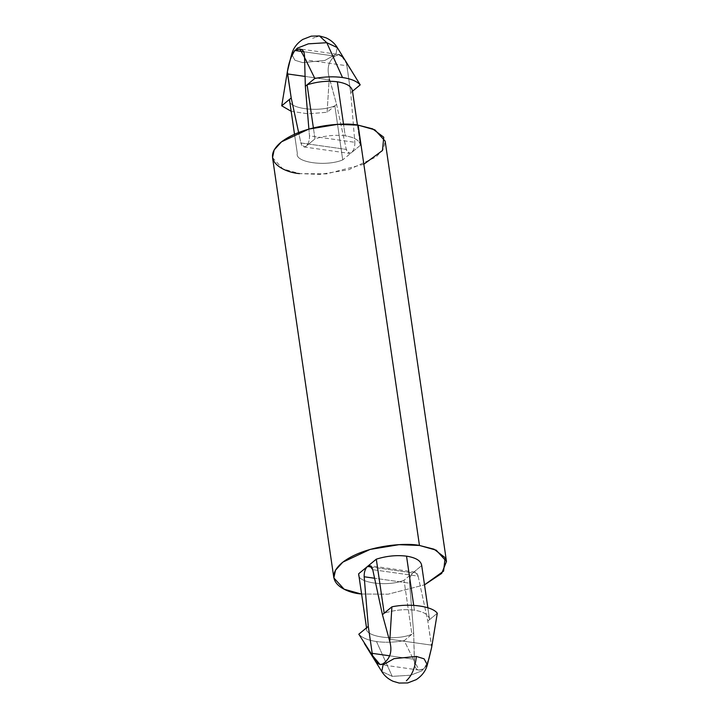 <?xml version="1.0" encoding="UTF-8"?>
<svg xmlns="http://www.w3.org/2000/svg" width="719" height="719" viewBox="0 0 719 719"><rect width="100%" height="100%" fill="white"/><g stroke="black" fill="none" stroke-linecap="round" stroke-linejoin="round"><path stroke-width="0.54" stroke-dasharray="3.6 2.7" d="M357.442 125.052L360.372 145.292C359.743 140.511 354.692 137.356 345.219 135.837L343.52 124.198L345.219 135.837C335.369 134.615 325.294 135.621 314.985 138.857L313.385 127.892L314.985 138.857L306.159 146.155C303.706 147.772 301.944 146.712 300.893 142.964L298.637 132.494L300.893 142.964L346.279 149.399L336.591 104.399L329.778 79.926L305.108 76.43L329.778 79.926L329.275 77.679C326.687 68.269 328.556 61.088 334.901 56.145L304.083 51.777L334.901 56.145C328.556 61.088 326.687 68.269 329.275 77.679L327.109 112.245L334.829 105.855L342.72 159.897C326.183 166.916 294.538 162.431 297.333 153.462L294.52 134.219L297.333 153.462C294.538 162.431 326.183 166.916 342.72 159.897L351.546 152.59L349.704 153.39L346.279 149.399L300.893 142.964L304.317 146.955L306.159 146.155C308.505 143.8 309.601 140.376 309.458 135.873L308.891 129.069L309.458 135.873L354.844 142.308L309.458 135.873C309.601 140.376 308.505 143.8 306.159 146.155L314.985 138.857C325.294 135.621 335.369 134.615 345.219 135.837C354.692 137.356 359.743 140.511 360.372 145.292L352.436 90.747M428.857 659.044L424.255 668.607L419.213 670.099L414.459 661.57L413.677 632.801L409.56 583.199L374.59 578.238L409.56 583.199C409.417 578.696 410.513 575.263 412.859 572.908L371.705 567.075L412.859 572.908L415.133 572.126L418.125 576.108L427.814 621.099L431.661 647.334L431.445 645.123L389.24 639.137L431.445 645.123L427.814 621.099L418.125 576.108L372.739 569.673L418.125 576.108C417.074 572.36 415.312 571.299 412.859 572.908L404.033 580.215L411.915 634.257L404.195 640.638L414.459 661.57C414.378 669.371 417.64 671.717 424.255 668.607L428.389 660.887M427.859 607.771L429.576 619.643C428.946 614.871 423.895 611.716 414.423 610.188L413.713 605.344L414.423 610.188C423.895 611.716 428.946 614.871 429.576 619.643L421.64 565.098M437.296 613.262L427.814 621.099L437.296 613.262M414.423 610.188C404.572 608.975 394.497 609.982 384.189 613.217C394.497 609.982 404.572 608.975 414.423 610.188M427.311 664.85L421.694 670.917L410.63 675.231L392.223 676.363L376.513 641.555C385.096 642.714 394.327 642.409 404.195 640.638C394.327 642.409 385.096 642.714 376.513 641.555L392.223 676.363L381.753 671.492L392.223 676.363L410.639 675.231L421.711 670.908L427.32 664.841M358.808 634.203C362.151 637.843 368.056 640.296 376.513 641.555C368.056 640.296 362.151 637.843 358.808 634.203M366.528 627.822C363.742 636.782 395.387 641.276 411.915 634.257C395.387 641.276 363.742 636.782 366.528 627.822L366.528 627.822M358.646 573.78C355.86 582.75 387.505 587.234 404.033 580.215C387.505 587.234 355.86 582.75 358.646 573.78M414.306 659.305L389.509 655.791L414.306 659.305L414.459 661.57L404.195 640.638L411.915 634.257L404.033 580.215L421.694 565.61L412.859 572.908C410.513 575.263 409.417 578.696 409.56 583.199L413.677 632.801L411.915 634.257L413.677 632.801L414.306 659.305M419.213 670.099L380.072 664.554L384.117 662.918M294.502 134.228L297.333 153.462M289.442 99.42C286.656 108.389 318.301 112.874 334.829 105.855C318.301 112.874 286.656 108.389 289.442 99.42M354.665 75.63L346.486 63.443L350.728 92.706L352.508 91.232L360.372 145.292L351.546 152.59L360.372 145.292M291.159 111.301L308.172 113.836L327.109 112.245L308.172 113.836L291.159 111.301M291.698 54.231L294.916 60.225L302.699 62.643L324.988 60.405L335.926 54.231L337.274 47.58L335.926 54.231L324.988 60.405L302.699 62.643L294.916 60.225L291.698 54.231M341.92 56.504L346.486 63.443C342.63 55.093 338.766 52.667 334.901 56.145L338.946 54.518L299.805 48.964M352.49 91.25L350.728 92.706L354.844 142.308L350.728 92.706L346.918 65.753L304.712 59.767L346.918 65.753L346.486 63.443L360.21 84.86M354.844 142.308C354.988 146.811 353.892 150.235 351.546 152.59C353.892 150.235 354.988 146.811 354.844 142.308M361.576 594.02L388.143 594.182L424.516 584.835L388.143 594.182L361.576 594.02M272.537 157.587L282.81 168.893L299.562 173.612L319.982 174.393L348.913 169.657L376.181 156.931L383.524 148.842L385.168 141.158M363.841 164.229L326.534 173.89L299.562 173.612M319.452 35.95L312.648 38.296L319.452 35.95M342.72 159.897L334.829 105.855L336.591 104.399L346.279 149.399C347.331 153.147 349.092 154.208 351.546 152.59L342.72 159.897M327.109 112.245L329.275 77.679L336.591 104.399L327.109 112.245M421.694 565.61L429.576 619.643M415.133 572.126L369.746 565.691M303.885 146.937L349.272 153.372"/><path stroke-width="1.08" d="M304.083 51.777L294.763 50.456C291.177 55.812 288.705 62.904 287.357 71.738L287.573 73.949L305.108 76.43L287.573 73.949L291.204 97.964L298.637 132.494L291.204 97.964L289.442 99.42L294.502 134.228L289.442 99.42L281.722 105.81L291.159 111.301L281.722 105.81L287.357 71.738L290.629 58.185L294.763 50.456C301.378 47.355 304.64 49.701 304.559 57.502L314.823 78.425L307.103 84.815L313.385 127.892L307.103 84.815C317.412 81.589 327.487 80.582 337.337 81.795L343.52 124.198L337.337 81.795C327.487 80.582 317.412 81.589 307.103 84.815L305.341 86.271L304.559 57.502L299.805 48.973L294.763 50.456L304.083 51.777M360.21 84.86L352.49 91.25C351.861 86.469 346.81 83.314 337.337 81.795C346.81 83.314 351.861 86.469 352.49 91.25L360.21 84.86C356.867 81.22 350.962 78.775 342.505 77.517C333.922 76.358 324.7 76.663 314.823 78.425C324.7 76.663 333.922 76.358 342.505 77.517C350.962 78.775 356.867 81.22 360.21 84.86L337.274 47.58L326.794 42.709L308.379 43.832L297.315 48.164L291.698 54.231L297.315 48.164L308.379 43.832L326.794 42.709L342.505 77.517L326.794 42.709L337.274 47.58C334.659 43.293 330.839 40.003 325.815 37.73L319.452 35.95L326.794 42.709L319.452 35.95L311.282 36.139L302.744 39.446C296.911 43.338 293.235 48.272 291.698 54.231L290.629 58.185M358.646 573.78L366.528 627.822L368.29 626.366L364.173 576.764C364.03 572.261 365.126 568.828 367.472 566.473C369.926 564.864 371.687 565.925 372.739 569.673L382.427 614.664L384.189 613.217L382.427 614.664L389.743 641.393C392.331 650.803 390.462 657.975 384.117 662.918C390.462 657.975 392.331 650.803 389.743 641.393L391.909 606.827C409.767 603.025 432.496 606.252 437.296 613.262C432.496 606.252 409.767 603.025 391.909 606.827L384.189 613.217L376.298 559.175L358.646 573.78L376.298 559.175C386.606 555.94 396.69 554.933 406.532 556.155L413.713 605.344L406.532 556.155C416.013 557.674 421.064 560.829 421.694 565.61C421.064 560.829 416.013 557.674 406.532 556.155C396.69 554.933 386.606 555.94 376.298 559.175L384.189 613.217L391.909 606.827L389.743 641.393L382.427 614.664L372.739 569.673L369.746 565.691L367.472 566.473L371.705 567.075L367.472 566.473C365.126 568.828 364.03 572.261 364.173 576.764L374.59 578.238L364.173 576.764L368.29 626.366L372.532 655.629L358.808 634.203L366.528 627.822L358.646 573.78L366.582 628.325M416.328 656.429L424.102 658.838L427.32 664.841L424.102 658.838L416.328 656.429C415.312 667.43 411.996 675.545 406.37 680.776C411.996 675.545 415.312 667.43 416.328 656.429L394.03 658.667L383.092 664.841L381.753 671.492L383.092 664.841L394.03 658.667L416.328 656.429M364.362 643.433L381.753 671.492C384.323 675.716 388.071 678.97 393.005 681.253L399.108 683.05L407.736 682.933L416.274 679.626C422.107 675.725 425.783 670.8 427.32 664.841L431.661 647.334L437.296 613.262L431.661 647.334L428.857 659.044M384.117 662.918C380.252 666.405 376.388 663.97 372.532 655.629L380.072 664.554M389.509 655.791L372.1 653.319L389.509 655.791M338.946 54.518L341.92 56.504M308.891 129.069L305.341 86.271L308.891 129.069M446.481 561.476L385.168 141.158L374.887 129.86L358.143 125.142L419.456 545.46C406.532 542.486 364.281 545.011 341.947 562.86C320.926 580.88 345.596 592.896 360.884 593.921L344.131 589.212L333.85 577.905L335.494 570.23L342.846 562.132L370.105 549.415L399.036 544.678L419.456 545.46L436.208 550.17L446.481 561.476L441.691 573.429L424.516 584.835L443.587 571.129L445.151 557.692L434.042 549.199L419.456 545.46L358.143 125.142L337.723 124.36L308.784 129.096L281.524 141.814L274.173 149.912L272.537 157.587L333.85 577.905M299.562 173.612C284.275 172.578 259.604 160.571 280.626 142.542C302.96 124.702 345.21 122.167 358.143 125.142L372.64 128.854L383.757 137.23L382.463 150.532L363.841 164.229M304.559 57.502L305.341 86.271L314.823 78.425L304.559 57.502M289.442 99.42L291.204 97.964L287.357 71.738L281.722 105.81L289.442 99.42L294.52 134.219M358.808 634.203L372.532 655.629L368.29 626.366L358.808 634.203M352.436 90.747L357.442 125.052M421.64 565.098L427.859 607.771"/></g></svg>
